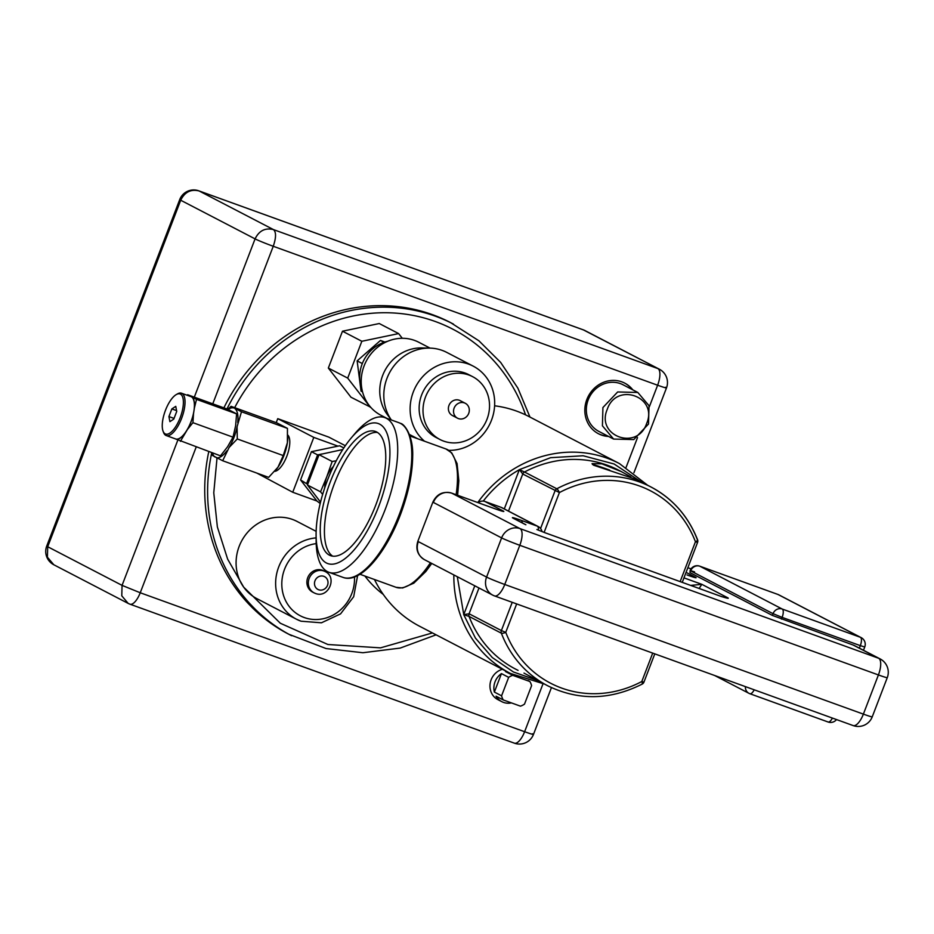 <?xml version="1.0" encoding="UTF-8"?>
<svg xmlns="http://www.w3.org/2000/svg" width="934" height="934" viewBox="0 0 934 934"><rect width="100%" height="100%" fill="white"/><g stroke="black" fill="none" stroke-linecap="round" stroke-linejoin="round"><path stroke-width="1.4" d="M582.921 329.725L585.023 330.601A15.002 15.002 0 0 0 583.201 329.807L198.837 190.84A15.002 5.756 109.9 0 1 199.105 190.956L583.47 329.924L659.416 369.257M649.352 406.757L657.618 385.228L273.253 246.272A15.002 0.712 -159 0 1 255.075 238.882C259.08 230.675 265.221 227.581 273.475 229.601L199.105 190.956C190.898 188.913 184.769 192.007 180.706 200.238L179.725 199.572L46.723 546.063L47.704 546.729L180.706 200.238L255.075 238.882L194.307 397.16M53.822 564.766L47.412 557.201L47.704 546.729L122.062 585.373L121.782 595.834L128.168 603.399L53.81 564.766A15.002 15.002 0 0 1 46.723 546.063M129.721 604.076L128.18 603.399A15.002 15.002 0 0 0 129.989 604.193A15.002 5.756 109.9 0 1 129.721 604.076M196.175 447.059L140.24 592.763L524.616 731.719C532.205 734.428 534.832 735.105 532.497 733.762M529.975 417.089L517.88 388.147L500.671 362.427L478.944 340.817L450.585 322.604A175.569 161.909 117.5 0 0 223.891 407.854M208.772 451.612A175.569 161.909 117.5 0 0 288.688 634.198L326.048 648.546L362.894 652.738L400.207 648.079L436.096 634.828M632.808 389.852A28.51 26.292 117.5 0 0 624.753 383.138A28.51 26.292 117.5 0 0 586.856 399.483A28.51 26.292 117.5 0 0 598.461 433.738A28.51 26.292 117.5 0 0 608.594 436.458M502.41 669.281A16.508 15.224 117.5 0 0 491.132 679.777A16.508 15.224 117.5 0 0 497.857 699.613L501.768 701.644A16.508 15.224 117.5 0 0 511.458 702.905M212.765 403.838L273.253 246.272C276.207 237.633 276.277 232.076 273.475 229.601L657.84 368.556A15.002 5.756 -70.1 0 1 657.618 385.228C665.218 387.925 667.845 388.602 665.498 387.271M542.993 683.851L524.616 731.719A15.002 5.756 109.9 0 1 514.365 743.16L129.989 604.193A15.002 5.756 109.9 0 0 140.24 592.763L122.062 585.373L177.834 440.101M316.147 531.353L297.024 521.417A43.513 40.127 117.5 0 0 292.54 519.456A43.513 40.127 117.5 0 0 244.942 535.696A43.513 40.127 117.5 0 0 243.692 587.159A43.513 40.127 117.5 0 0 256.897 598.659L296.452 619.207A43.513 40.127 117.5 0 0 300.935 621.168M432.442 632.925L380.523 647.857L327.904 644.507L280.328 623.247L243.692 587.159L227.639 559.139L217.365 526.951L213.769 492.79L217.015 458.092M383.29 594.444A108.04 99.634 -62.5 0 1 364.914 576.044M325.137 571.538A12.002 11.068 117.5 0 0 323.9 571.001A12.002 11.068 117.5 0 0 309.458 577.749A12.002 11.068 117.5 0 0 314.069 592.845L315.388 593.429C328.219 598.764 337.781 577.387 325.137 571.538L323.689 570.791A12.002 11.068 117.5 0 0 322.452 570.254A12.002 11.068 117.5 0 0 308.022 577.002A12.002 11.068 117.5 0 0 312.621 592.098L314.069 592.845A12.002 11.068 117.5 0 0 315.307 593.394M647.636 485.26L619.417 463.568L528.644 416.389A118.244 109.044 117.5 0 0 494.611 405.8M374.464 579.5A118.244 109.044 117.5 0 0 419.599 626.259L510.384 673.426L544.347 684.038M478.99 587.988L469.09 613.778L463.708 614.654L475.441 638.097L492.323 657.571L513.408 671.978L537.505 680.477M474.787 585.805L463.754 614.572L457.298 576.722M754.205 689.806A7.507 2.884 109.9 0 1 749.885 693.729L749.885 693.729A7.507 2.884 109.9 0 1 749.745 693.67A7.507 6.923 117.5 0 1 748.975 693.332A7.507 7.507 0 0 0 749.885 693.729L828.061 721.994A7.507 2.884 -70.1 0 0 832.392 718.071M725.765 597.795L725.099 597.585A7.507 6.842 105 0 1 725.111 597.585A7.507 6.842 105 0 1 725.846 597.83C728.613 598.542 729.022 598.414 727.084 597.445A7.507 6.923 117.5 0 0 723.64 597.176M525.106 524.418L525.877 524.756A7.507 6.923 117.5 0 0 525.106 524.418L513.326 518.3A15.002 0.712 21 0 1 521.219 520.343L537.377 526.181L501.056 507.314L484.898 501.465L502.924 510.84A15.002 0.712 21 0 1 495.043 508.796L451.776 493.164L520.028 528.621L878.637 658.272A15.002 13.835 -62.5 0 1 880.19 658.949L854.68 645.698A15.002 13.835 -62.5 0 0 853.127 645.02L772.371 615.413L689.969 572.6L690.144 570.522L694.569 571.877M863.483 650.274L864.744 646.982L860.307 645.639A7.507 2.884 -70.1 0 0 860.424 637.303A7.507 6.923 -62.5 0 1 861.195 637.642L778.793 594.83A7.507 6.923 117.5 0 0 778.022 594.491A7.507 2.884 -70.1 0 0 777.882 594.433A7.507 2.884 -70.1 0 0 777.742 594.386M861.195 637.642L861.195 637.642A7.507 7.507 0 0 1 864.744 646.982M699.496 566.109A7.507 2.884 109.9 0 1 699.694 566.156A7.507 2.884 109.9 0 1 699.835 566.214A7.507 6.923 117.5 0 0 690.635 570.861L773.037 613.673A7.507 6.923 -62.5 0 1 782.237 609.038A7.507 2.884 109.9 0 1 782.12 617.374L773.037 613.673L772.371 615.413M880.19 658.949A15.002 15.002 0 0 1 887.277 677.64A15.002 0.712 -159 0 1 878.415 674.943A15.002 5.756 -70.1 0 0 878.637 658.272L853.127 645.02M852.859 725.449A15.002 5.756 -70.1 0 0 853.127 725.566A15.002 5.756 -70.1 0 0 863.378 714.125L504.757 584.474L519.806 545.293A15.002 0.712 -159 0 1 501.616 537.902A15.002 13.835 -62.5 0 1 520.028 528.621A15.002 5.756 109.9 0 1 519.806 545.293L878.415 674.943L863.378 714.125A15.002 0.712 21 0 0 872.239 716.833L887.277 677.64M504.757 584.474A15.002 5.756 109.9 0 1 494.506 595.915L494.506 595.915A15.002 5.756 109.9 0 1 494.238 595.787A15.002 13.835 -62.5 0 1 492.697 595.11L492.697 595.11A15.002 13.835 -62.5 0 1 486.579 577.084A15.002 0.712 21 0 0 504.757 584.474M478.185 502.702A7.507 6.923 -62.5 0 1 483.24 501.103A7.507 6.923 -62.5 0 1 484.898 501.465M483.24 501.103C493.327 488.108 505.364 477.624 519.362 469.674L504.29 508.925M640.782 481.699L614.14 464.011L583.143 455.757L550.593 457.683L519.397 469.627L524.499 472.009A3.596 3.316 117.5 0 0 522.736 474.017L559.408 492.568L544.113 532.392M682.24 582.361L697.57 542.397L695.445 541.755A108.402 99.973 117.5 0 0 559.408 492.568A3.596 0.829 62 0 0 556.804 488.786A3.596 3.316 117.5 0 0 555.041 490.794L540.564 528.516M697.57 542.397A3.596 3.596 0 0 0 697.581 539.817C688.253 516.21 672.725 498.604 651.01 487.011A112.01 103.289 117.5 0 1 697.359 539.607A3.596 1.074 159 0 1 697.581 539.817A3.596 1.074 159 0 1 695.445 541.755L680.15 581.602M512.229 602.313L501.383 630.567L505.749 632.33A108.402 99.973 117.5 0 0 641.798 681.516L652.703 653.099M690.658 585.408L701.819 584.322L683.968 577.866M699.122 588.467L701.819 584.322L727.084 597.445M721.246 596.476L544.639 532.602M538.358 530.092A7.507 2.884 -70.1 0 0 537.377 526.181A7.507 6.923 -62.5 0 1 538.147 526.519L501.827 507.652A7.507 6.923 -62.5 0 0 501.056 507.314M519.386 469.592L522.736 474.017L508.493 511.12M630.87 476.9L621.367 471.612L601.87 463.848L592.051 463.614L593.604 465.214L636.766 479.609L651.01 487.011A112.01 103.289 117.5 0 0 556.804 488.786L524.499 472.009A112.01 103.289 117.5 0 1 618.705 470.222L621.367 471.612M609.739 470.141A26.257 1.238 21 0 0 592.46 464.478M537.143 529.613L545.152 532.8A15.002 5.756 -70.1 0 0 545.094 532.777M463.743 614.665L469.066 616.417L501.36 633.194A3.596 1.074 -21 0 0 505.749 632.33L516.665 603.913M641.927 684.015A3.596 0.829 -118 0 0 642.253 684.062A3.596 0.829 -118 0 0 641.798 681.516L643.923 682.17L654.792 653.858M518.078 670.39L515.416 669.013A112.01 103.289 117.5 0 1 469.066 616.417A3.596 3.316 117.5 0 1 469.09 613.778L501.383 630.567A3.596 3.316 117.5 0 0 501.36 633.194A112.01 103.289 117.5 0 0 547.721 685.789L523.986 673.099M689.969 572.6L690.144 570.522A7.507 7.507 0 0 1 699.694 566.156L777.882 594.433A7.507 7.507 0 0 1 778.793 594.83M345.323 445.705L328.826 437.135L277.748 418.666L276.207 422.67M256.862 473.094L292.739 492.253L316.906 500.998L300.573 479.959L311.431 451.682L337.968 446.137L313.801 437.404L292.739 492.253M277.748 418.666L313.801 437.404M274.806 471.331A19.556 7.507 -70.1 0 0 286.808 456.271A19.556 7.507 -70.1 0 0 287.894 435.151M337.968 446.137L339.661 445.787L343.817 447.935M320.199 503.508L316.906 500.998M307.66 484.326L300.573 479.959M306.761 483.17L317.618 454.893L321.926 453.982M317.618 454.893L311.431 451.682M342.766 449.546L319.066 454.683L307.438 485.003L320.537 502.118M307.438 485.003L320.537 491.809L326.76 476.854A28.148 25.965 -62.5 0 1 333.38 466.521M322.65 494.413L320.537 491.809M324.763 487.77A28.148 25.965 -62.5 0 1 326.76 476.854L332.177 461.489L336.263 460.766M319.066 454.683L332.177 461.489M316.089 535.135L316.136 540.903A82.239 31.569 -70.1 0 0 327.472 571.655A82.239 31.569 -70.1 0 0 328.955 572.297A82.239 31.569 -70.1 0 0 385.882 507.664A82.239 31.569 -70.1 0 0 386.349 418.28A82.239 31.569 -70.1 0 0 384.878 417.626A82.239 31.569 -70.1 0 0 354.943 433.574L351.219 437.976A74.44 28.569 -70.1 0 0 316.089 535.135A74.44 28.569 -70.1 0 0 326.363 562.968A74.44 28.569 -70.1 0 0 378.55 506.823A74.44 28.569 -70.1 0 0 379.648 424.141A74.44 28.569 -70.1 0 0 351.219 437.976M329.363 555.123A66.022 25.346 -70.1 0 0 330.554 555.648A66.022 25.346 -70.1 0 0 376.262 503.753A66.022 25.346 -70.1 0 0 376.636 431.975A66.022 25.346 -70.1 0 0 375.456 431.461A66.022 25.346 -70.1 0 0 329.749 483.357A66.022 25.346 -70.1 0 0 329.363 555.123M377.453 432.454A66.022 25.346 -70.1 0 0 333.345 486.439A66.022 25.346 -70.1 0 0 332.726 556.162M275.402 470.631A26.257 10.076 -70.1 0 0 275.518 470.502A26.257 10.076 -70.1 0 0 277.982 467.198A26.257 10.076 -70.1 0 0 287.392 442.716A26.257 10.076 -70.1 0 0 287.905 436.236A26.257 10.076 -70.1 0 0 287.894 435.851M212.03 452.792L212.275 455.337L222.677 460.742L268.653 477.356L277.982 467.198L283.247 455.57L287.392 442.716L287.45 428.379L277.048 422.974L231.072 406.348L227.838 409.302M287.45 428.379L241.486 411.766L231.072 406.348M283.247 455.57L237.283 438.957L237.073 426.733L241.486 411.766M222.677 460.742L229.122 447.444L237.283 438.957M216.291 457.73A26.362 10.122 -70.1 0 0 226.869 450.807M212.462 452.943A26.362 10.122 -70.1 0 0 214.692 456.901M233.488 407.924A26.362 10.122 -70.1 0 0 228.153 409.454M237.726 422.542A26.362 10.122 -70.1 0 0 235.099 408.753M229.122 447.444A26.362 10.122 -70.1 0 0 237.073 426.733M175.382 438.863L220.482 455.839L227.557 446.802L233.01 437.17L235.613 425.811L236.606 413.867L227.686 409.232L187.606 394.732L187.15 395.245M180.402 441.35L187.442 429.453L192.929 422.682L233.01 437.17M181.523 393.214L190.898 396.6A22.509 8.639 109.9 0 1 191.307 396.775A22.509 8.639 109.9 0 1 193.968 410.75A22.509 8.639 109.9 0 1 190.968 421.783A22.509 8.639 109.9 0 1 185.913 431.742A22.509 8.639 109.9 0 1 175.592 438.945L166.217 435.548A22.509 8.639 -70.1 0 0 181.593 418.397A22.509 8.639 -70.1 0 0 181.523 393.214A22.509 8.639 -70.1 0 0 177.448 393.903L176.211 394.615A21.307 8.184 -70.1 0 0 165.505 410.201A21.307 8.184 -70.1 0 0 163.03 431.076A21.307 8.184 -70.1 0 0 180.134 417.802A21.307 8.184 -70.1 0 0 176.211 394.615M176.281 439.33A22.731 8.721 -70.1 0 0 184.372 434.03M163.03 431.076L163.532 432.407A22.509 8.639 -70.1 0 0 166.217 435.548M194.412 407.901L196.525 399.367L192.392 397.347A22.731 8.721 -70.1 0 1 194.412 407.901L193.525 413.61A22.731 8.721 -70.1 0 1 187.442 429.453M192.392 397.347L190.209 396.214A22.731 8.721 -70.1 0 0 189.754 396.191M190.209 396.214L187.606 394.732M196.525 399.367L236.606 413.867M192.929 422.682L193.525 413.61M173.782 419.097L176.724 411.439L175.755 406.36L171.856 408.917L168.926 416.564L169.895 421.643L173.782 419.097M168.926 416.564L174.039 418.42M171.856 408.917L176.561 410.61M402.274 338.283L398.631 333.59L379.262 323.538L342.486 331.208L328.336 368.054L350.974 397.219L370.646 407.212M342.486 331.208L361.843 341.272L347.705 378.118L370.343 407.282M328.336 368.054L347.705 378.118M398.631 333.59L361.843 341.272M384.878 342.054L380.488 340.466L357.138 360.874L361.038 391.124L362.555 391.918M362.159 390.26A35.083 32.351 -62.5 0 1 362.147 363.98A35.083 32.351 117.5 0 1 387.598 341.307M430.049 348.113L418.782 342.264A41.119 37.92 117.5 0 0 364.12 365.836A41.119 37.92 -62.5 0 0 380.874 415.233L386.898 418.362M448.752 450.351A45.019 41.516 -62.5 0 0 491.494 420.195A45.019 41.516 117.5 0 0 473.153 366.116L446.849 352.445A45.019 41.516 117.5 0 0 429.768 348.102L421.724 347.927A41.119 37.92 117.5 0 0 382.66 375.468A41.119 37.92 -62.5 0 0 387.201 414.381L391.299 419.95M391.323 419.961A45.019 41.516 -62.5 0 1 387.003 378.258A45.019 41.516 117.5 0 1 429.768 348.102M473.153 366.116A45.019 41.516 117.5 0 0 413.307 391.93A45.019 41.516 -62.5 0 0 424.503 441.21M472.604 376.647L468.728 374.639A35.41 32.655 117.5 0 0 421.643 394.942A35.41 32.655 -62.5 0 0 436.073 437.486L439.937 439.494A35.41 32.655 -62.5 0 1 425.519 396.95A35.41 32.655 117.5 0 1 472.604 376.647A35.41 32.655 117.5 0 1 487.023 419.191A35.41 32.655 -62.5 0 1 439.937 439.494M465.295 403.29L460.147 400.616A8.406 7.752 117.5 0 0 448.974 405.438A8.406 7.752 -62.5 0 0 452.395 415.525L457.543 418.21A8.406 7.752 -62.5 0 1 454.122 408.111A8.406 7.752 117.5 0 1 465.295 403.29A8.406 7.752 117.5 0 1 468.716 413.388A8.406 7.752 -62.5 0 1 457.543 418.21M357.138 360.874L362.322 363.559M380.488 340.466L384.061 342.323M598.157 433.574A28.51 26.292 117.5 0 0 607.976 436.143M632.19 389.536A28.51 26.292 117.5 0 0 624.449 382.975M637.829 392.467L623.106 384.808A26.257 24.214 117.5 0 0 588.187 399.869A26.257 24.214 117.5 0 0 598.881 431.415L613.615 439.073L633.777 439.575L648.523 424.013L649.025 405.706L637.829 392.467L617.666 391.965L602.92 407.528L602.418 425.822L613.615 439.073M607.275 409.302C595.565 436.085 637.408 451.215 646.632 423.522C658.353 396.74 616.51 381.597 607.275 409.302M501.768 701.644A16.508 15.224 117.5 0 1 496.047 696.204L503.263 699.951L520.46 706.162A16.508 15.224 117.5 0 0 524.511 704.119L531.598 685.649A16.508 15.224 117.5 0 0 529.917 681.54L528.119 680.606M494.366 692.082L501.453 673.612A16.508 15.224 117.5 0 0 495.043 681.808A16.508 15.224 117.5 0 0 494.366 692.082L501.57 695.83A16.508 15.224 117.5 0 0 503.263 699.951M501.453 673.612L508.668 677.36A16.508 15.224 117.5 0 1 512.719 675.317L529.917 681.54M506.321 671.312A16.508 15.224 117.5 0 0 505.504 671.569L512.719 675.317M501.57 695.83L508.668 677.36M505.504 671.569L509.789 673.122M626.095 467.362L637.513 437.591M453.469 324.11A175.569 161.909 117.5 0 0 226.962 408.964M234.679 407.656A170.77 157.484 -62.5 0 1 388.556 312.773A170.77 157.484 -62.5 0 1 525.562 414.859M316.194 543.623A38.714 35.702 117.5 0 0 282.313 577.562A38.714 35.702 117.5 0 0 304.297 617.549A38.714 35.702 117.5 0 0 354.476 576.967M316.112 537.891A43.513 40.127 117.5 0 0 276.919 572.694A43.513 40.127 117.5 0 0 296.452 619.207L301.017 621.203L321.436 622.803L340.56 613.871L353.682 596.733L357.605 575.577M318.669 589.763A7.203 6.643 117.5 0 0 327.507 585.314A7.203 6.643 117.5 0 0 323.829 576.336A7.203 6.643 117.5 0 0 314.992 580.785A7.203 6.643 117.5 0 0 318.669 589.763M211.749 452.686A175.569 161.909 117.5 0 0 291.571 635.704M619.417 463.568A118.244 109.044 117.5 0 0 477.764 502.539M453.842 574.924A118.244 109.044 117.5 0 0 510.384 673.426M745.402 686.618A7.507 6.923 117.5 0 0 748.975 693.332L714.65 675.504M750.025 693.775L827.933 721.935A7.507 2.884 -70.1 0 0 828.061 721.994A7.507 7.507 0 0 0 836.525 719.565M686.07 572.367L695.141 577.072A15.002 0.712 21 0 1 687.261 575.04L687.132 574.982A7.507 2.884 -70.1 0 0 686.992 574.935M691.032 568.876L687.856 567.72L691.032 568.864M725.846 597.83L721.34 596.522A15.002 5.756 109.9 0 0 721.071 596.406L725.111 597.585M720.791 596.324A15.002 5.756 109.9 0 1 721.071 596.406L545.152 532.8A15.002 5.756 -70.1 0 1 545.421 532.917L536.898 529.52M860.424 637.303L778.022 594.491L699.835 566.214L782.237 609.038L860.424 637.303M781.454 619.102L782.12 617.374L860.307 645.639L859.35 648.126M495.043 508.796A7.507 2.884 -70.1 0 0 494.903 508.738L451.636 493.105A7.507 2.884 -70.1 0 1 451.776 493.164A15.002 13.835 117.5 0 0 433.376 502.445L501.616 537.902L486.579 577.084L418.327 541.627A15.002 13.835 117.5 0 0 424.445 559.653L492.697 595.11A15.002 15.002 0 0 0 494.506 595.915L853.127 725.566A15.002 15.002 0 0 0 872.239 716.833M451.636 493.105C443.078 490.992 436.82 493.993 432.886 502.107L417.848 541.288C415.432 549.18 417.638 555.298 424.445 559.653M687.261 575.04A7.507 2.884 -70.1 0 0 687.132 574.982L693.985 577.317M525.877 524.756L514.109 518.639A7.507 6.923 117.5 0 0 513.326 518.3M521.219 520.343A7.507 2.884 109.9 0 1 522.246 522.877M501.756 511.073L494.903 508.738A7.507 2.884 -70.1 0 0 494.763 508.703M409.956 435.956L446.032 448.997A73.529 28.23 109.9 0 1 447.351 449.569A73.529 28.23 109.9 0 1 456.119 494.716M430.411 562.747A73.529 28.23 109.9 0 1 396.028 587.299L359.952 574.258M343.023 577.387C360.536 584.264 387.271 551.912 401.853 510.793C408.812 491.156 412.419 473.083 412.676 456.586C413.517 434.905 403.757 423.557 400.616 423.452L398.946 422.717A82.239 31.569 109.9 0 1 400.429 423.371A82.239 31.569 109.9 0 1 399.95 512.754A82.239 31.569 109.9 0 1 343.023 577.387L328.955 572.297M633.929 472.744L666.479 387.937A15.002 15.002 0 0 0 659.381 369.234L585.023 330.601M514.365 743.16A15.002 15.002 0 0 0 533.477 734.428L551.434 687.622M542.012 531.551A7.507 7.507 0 0 0 538.147 526.519M547.721 685.789C578.578 700.815 610.089 700.231 642.253 684.062A3.596 3.596 0 0 0 643.923 682.17M432.886 502.107L417.848 541.288M446.032 448.997L451.787 452.967L457.065 463.544L458.839 480.776L457.613 495.253M431.753 563.447L425.822 571.526L413.797 583.178L402.659 587.965L396.028 587.299M398.946 422.717L384.878 417.626M287.905 436.236L287.894 435.361M409.419 434.462L417.638 438.735M198.837 190.84A15.002 15.002 0 0 0 179.725 199.572"/></g></svg>
